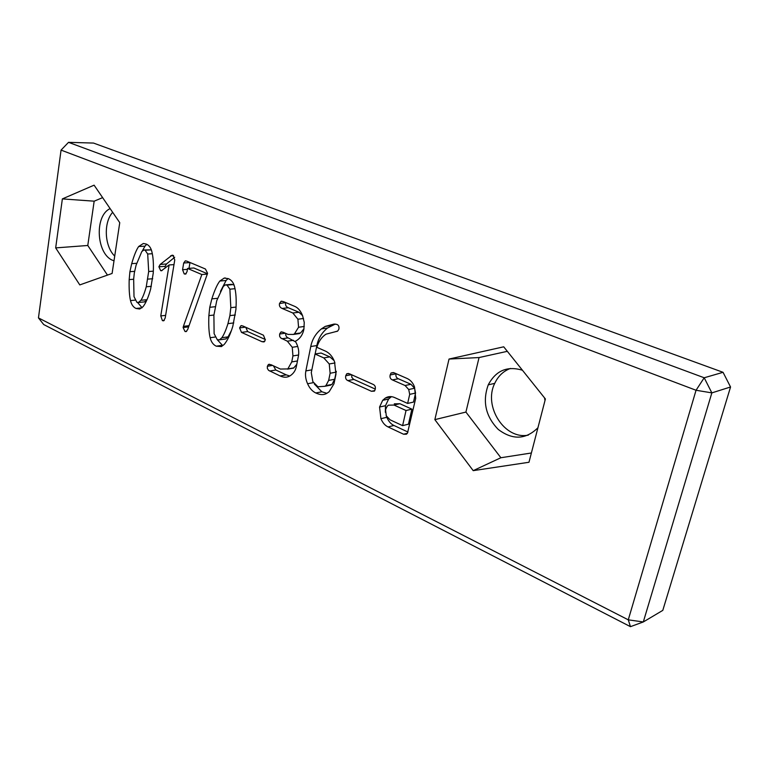 <?xml version="1.0" encoding="UTF-8"?>
<svg xmlns="http://www.w3.org/2000/svg" width="769" height="769" viewBox="0 0 769 769"><rect width="100%" height="100%" fill="white"/><g stroke="black" fill="none" stroke-linecap="round" stroke-linejoin="round"><path stroke-width="1.15" d="M730.55 386.99L662.801 610.365L643.307 621.958L711.854 392.882L704.202 377.771L68.528 142.342L61.059 150.099L38.45 317.895L628.273 619.833L643.307 621.958L630.455 626.658L628.273 619.833L696.051 390.258L711.854 392.882L730.55 386.99L723.052 372.311L704.202 377.771L696.051 390.258L61.059 150.099L68.528 142.342L93.51 143.063L723.052 372.311M38.45 317.895L43.708 324.547L630.455 626.658M112.668 212.311C103.334 222.51 104.488 246.368 114.716 256.087M510.433 368.438C503.397 371.081 498.168 376.06 494.736 383.366C483.115 406.215 504.551 439.955 528.322 435.129M138.68 246.503L143.342 243.485L146.235 244.052C148.965 245.205 150.811 247.628 151.772 251.3C153.233 256.971 153.723 264.248 153.233 273.149L150.637 289.077C148.436 297.065 145.927 302.919 143.101 306.629L139.718 309.023L136.007 308.465C133.268 307.167 131.432 304.543 130.499 300.573C129.355 295.709 128.923 288.721 129.182 279.599L129.913 271.688L131.701 263.642C134.066 255.433 136.392 249.714 138.68 246.503L144.995 246.167L146.754 244.292M55.676 247.897L62.366 198.902L94.097 185.166L119.753 222.674L112.101 273.456L79.793 284.914L55.676 247.897L87.781 245.484L94.164 201.18L102.623 197.633M160.212 264.421L172.054 255.193L173.035 255.346L174.755 259.97L165.191 318.039L163.634 320.817L162.413 320.635L160.769 315.915L169.113 264.949L161.432 270.784L160.721 270.678L158.875 266.785L160.212 264.421L166.508 263.988L174.707 257.24M186.704 261.114L205.41 268.996L207.582 273.283L187.703 329.488L186.108 331.622L185.021 331.506L183.109 327.527L183.397 326.354L201.843 274.533L187.569 268.448L187.011 271.774L185.425 274.139L184.204 273.918L182.57 269.717L183.695 262.998L185.31 260.845L186.704 261.114M239.601 327.892L240.957 325.71L242.783 325.941L263.459 335.217L265.305 339.879L264.075 341.926L262.066 341.715L241.476 332.391L239.601 327.892L245.455 327.142M219.838 281.031L224.212 278.08L228.345 278.657C231.392 279.954 233.449 282.55 234.487 286.452C236.073 292.46 236.554 300.141 235.91 309.503L232.834 326.21C230.296 334.553 227.413 340.638 224.202 344.454L221.414 346.579L216.233 346.175C213.176 344.723 211.139 341.907 210.139 337.706C208.908 332.554 208.486 325.191 208.87 315.607L209.764 307.302L211.84 298.881C214.58 290.307 217.243 284.357 219.838 281.031L226.076 280.493L228.085 278.561M405.071 385.509L392.411 379.934C390.383 379.03 389.633 377.377 390.162 374.964L391.065 372.994L393.997 372.754L406.859 378.367C410.435 379.924 412.982 382.799 414.529 386.99L415.702 398.342L407.483 433.12L406.445 434.216L403.571 434.225L388.047 426.93C385.009 425.497 382.635 422.748 380.915 418.701L379.559 407.041L382.693 400.322L385.288 398.092C388.21 396.256 391.363 396.102 394.766 397.621L407.637 403.427L409.694 394.362L408.714 389.508L405.071 385.509L410.944 384.279L398.313 378.742C396.295 377.848 395.545 376.204 396.083 373.801L396.112 373.676M279.493 303.553L281.05 301.304L283.463 301.621L294.758 306.379C298.055 307.773 300.66 310.878 302.582 315.694L304.245 322.403L303.899 329.19C302.755 334.89 299.9 338.918 295.334 341.273C298.334 346.329 299.343 351.356 298.362 356.345L296.344 366.544C295.546 370.523 293.489 373.599 290.173 375.753L290.048 375.83C287.145 377.646 283.848 377.685 280.166 375.964L268.573 370.35L267.352 368.428L267.352 366.284L268.439 364.448L271.072 364.727L280.377 369.053L287.837 368.918L291.749 361.911L292.931 355.903L292.258 347.29L287.346 341.196L280.531 337.851L279.618 336.207L279.637 334.015L280.887 332.025L283.223 332.285L288.048 334.409L293.383 334.438L294.489 333.804L298.564 327.248L297.901 319.212L292.816 312.993L282.156 308.456C279.935 307.504 279.051 305.87 279.493 303.553L285.712 302.573M345.742 375.743L346.742 373.772L349.434 373.772L373.128 384.404C375.041 385.269 375.733 386.951 375.195 389.441L374.407 391.133L371.437 391.277L347.848 380.588C345.954 379.723 345.252 378.108 345.742 375.743L351.433 374.676M326.018 334.169C321.673 337.033 318.616 341.407 316.828 347.309L325.114 350.962C329.334 352.836 332.468 356.374 334.505 361.584L335.957 374.263L333.967 383.808L329.151 391.738L326.806 393.363C323.787 395.131 320.125 395.006 315.809 392.978C312.329 391.334 309.59 388.258 307.59 383.75C305.62 379.319 305.043 375.041 305.87 370.908L310.763 346.511C312.185 339.379 315.742 333.496 321.413 328.882L325.258 326.392L334.082 324.066L336.851 324.393C338.687 325.172 339.35 326.815 338.831 329.324L337.581 331.151L326.018 334.169M434.85 419.634L449.029 359.056L503.714 346.809L545.404 398.967L528.976 462.265L473.204 470.647L434.85 419.634L465.918 412.069L479.058 357.556L507.319 351.327M110.13 208.61C93.635 216.099 96.683 256.164 114.014 260.758M522.43 370.225C507.213 365.727 495.822 370.591 488.257 384.836C482.288 401.514 485.624 416.375 498.264 429.438C512.567 440.224 525.794 439.666 537.935 427.766M544.99 400.562L544.539 397.881M142.448 250.694L144.995 246.167M142.092 307.735L137.564 302.496M62.366 198.902L94.164 201.18M107.468 275.1L87.781 245.484M170.603 255.827L173.583 255.644M165.181 268.112L165.172 266.343L166.508 263.988M169.113 264.949L173.986 264.613M160.769 315.915L165.623 315.377M189.001 268.343L189.991 262.498M182.57 269.717L187.415 269.361M187.569 268.448L193.846 267.987L207.476 273.764M201.843 274.533L207.39 274.091M183.397 326.354L189.068 325.672M265.363 339.542L247.666 331.564L245.753 327.277M220.463 291.432L226.076 280.493M216.233 346.175L222.433 345.3L217.262 339.687M408.714 389.508L414.578 388.249L410.944 384.279M407.637 403.427L413.501 402.081L415.558 393.074L414.578 388.249M385.327 412.261L385.48 405.705L388.614 399.024L391.45 396.66M407.974 432.034L393.939 425.478C390.912 424.046 388.547 421.325 386.826 417.298L386.144 415.5M302.544 315.598L298.949 312.252L288.308 307.744C286.097 306.802 285.203 305.178 285.645 302.871M295.921 334.082L300.602 332.948L303.986 328.738M295.709 341.926L286.981 337.264L285.789 335.457L285.732 333.39M288.683 368.774L293.595 368.091L296.786 364.323M280.166 375.964L286.279 374.878L275.811 369.995L273.399 365.813M289.769 376.003L286.279 374.878M375.262 389.085L353.471 379.242L351.798 377.31L351.712 374.801M337.706 331.074L335.774 331.564M315.146 354L316.847 345.569C318.27 338.475 321.827 332.631 327.498 328.027L335.274 324.057M326.892 393.315L321.855 391.777L314.338 384.019M449.029 359.056L479.058 357.556M473.204 470.647L500.879 457.738L465.918 412.069M531.389 452.989L500.879 457.738M151.32 249.829L143.88 249.992L141.794 251.569L136.075 265.238L134.306 273.072L133.662 279.089L134.008 296.632L136.872 302.275L138.42 302.486L140.967 300.275C142.832 297.276 144.591 292.778 146.254 286.77L148.686 271.515L147.696 254.001L145.11 250.223L143.88 249.992M144.226 301.919L146.639 300.525M234.036 284.991L231.498 284.328L225.807 284.847M224.519 339.139L225.721 338.966L228.076 336.87L231.459 330.42M402.6 425.642L406.032 410.521L394.007 405.052L388.393 405.167L387.057 406.436L385.548 409.685L386.298 415.827L390.085 419.826L402.6 425.642L408.464 424.18L411.896 409.146L399.899 403.715L394.295 403.831M334.111 360.623L329.843 356.893L321.115 353.029L315.04 354.009L311.282 372.648L312.848 381.655L317.924 386.759L324.72 386.307L325.931 385.605L328.651 380.415L330.132 373.244L329.238 363.958L323.787 357.912L315.04 354.009M325.883 386.076L331.968 384.433L334.688 379.271L336.313 371.321M227.018 285.126L225.269 284.895L223.289 286.452L216.733 300.679L213.897 315.194L214.109 333.659L217.271 339.687L219.521 339.821L221.876 337.706C224 334.611 226.019 329.92 227.951 323.643L229.893 315.626L230.825 307.648L229.883 289.182L227.018 285.126L233.257 284.568M406.032 410.521L411.896 409.146M131.701 263.642L136.671 263.315M129.913 271.688L134.604 271.351M129.182 279.599L133.652 279.253M130.499 300.573L134.931 300.15M136.007 308.465L141.948 307.86M158.875 266.785L165.172 266.343M160.721 270.678L162.028 270.582M162.413 320.635L164.268 320.423M183.695 262.998L189.972 262.565M184.204 273.918L186.175 273.764M183.109 327.527L188.645 326.854M185.021 331.506L186.656 331.304M241.476 332.391L247.666 331.564M262.066 341.715L264.767 341.33M211.84 298.881L217.55 298.314M209.764 307.302L215.099 306.725M208.87 315.607L213.907 315.03M210.139 337.706L214.955 337.062M392.411 379.934L398.313 378.742M409.694 394.362L415.558 393.074M385.288 398.092L391.21 396.804M379.559 407.041L385.48 405.705M380.915 418.701L386.826 417.298M388.047 426.93L393.939 425.478M403.571 434.225L407.407 433.235M390.162 374.964L396.083 373.801M282.156 308.456L288.308 307.744M292.816 312.993L298.949 312.252M297.901 319.212L303.524 318.491M298.564 327.248L304.284 326.469M294.489 333.804L300.602 332.948M279.637 334.015L285.347 333.227M281.915 338.773L288.048 337.899M287.346 341.196L293.47 340.302M292.258 347.29L297.718 346.463M292.931 355.903L298.583 354.999M291.749 361.911L297.449 360.969M287.837 368.918L293.941 367.87M267.352 366.284L272.562 365.419M269.688 371.033L275.811 369.995M347.848 380.588L353.855 379.434M371.437 391.277L374.801 390.575M335.736 331.564L337.062 331.372M321.413 328.882L327.498 328.027M310.763 346.511L316.847 345.569M305.87 370.908L311.839 369.86M307.59 383.75L313.377 382.654M315.809 392.978L321.855 391.777M145.11 250.223L151.33 249.877M147.696 254.001L152.32 253.732M148.686 271.515L153.329 271.169M147.927 279.109L152.704 278.734M146.254 286.77L151.33 286.328M140.967 300.275L147.004 299.699M229.883 289.182L235.016 288.702M230.825 307.648L236.054 307.071M229.893 315.626L235.324 314.992M227.951 323.643L233.757 322.922M221.876 337.706L228.076 336.87M394.007 405.052L399.899 403.715M323.787 357.912L329.843 356.893M329.238 363.958L335.005 362.958M330.132 373.244L336.168 372.148M328.651 380.415L334.688 379.271M324.72 386.307L330.757 385.134M494.736 383.366L488.257 384.836M241.639 325.623L240.957 325.71M225.365 277.984L224.212 278.08M388.614 399.024L382.693 400.322M393.411 372.542L391.065 372.994M281.896 301.208L281.05 301.304M299.506 333.573L293.383 334.438M281.867 331.891L280.887 332.025M293.595 368.091L287.491 369.139M269.563 364.266L268.439 364.448M348.472 373.455L346.742 373.772M331.324 325.556L325.258 326.392M144.697 301.881L138.42 302.486M225.721 338.966L219.521 339.821M331.968 384.433L325.931 385.605"/></g></svg>
